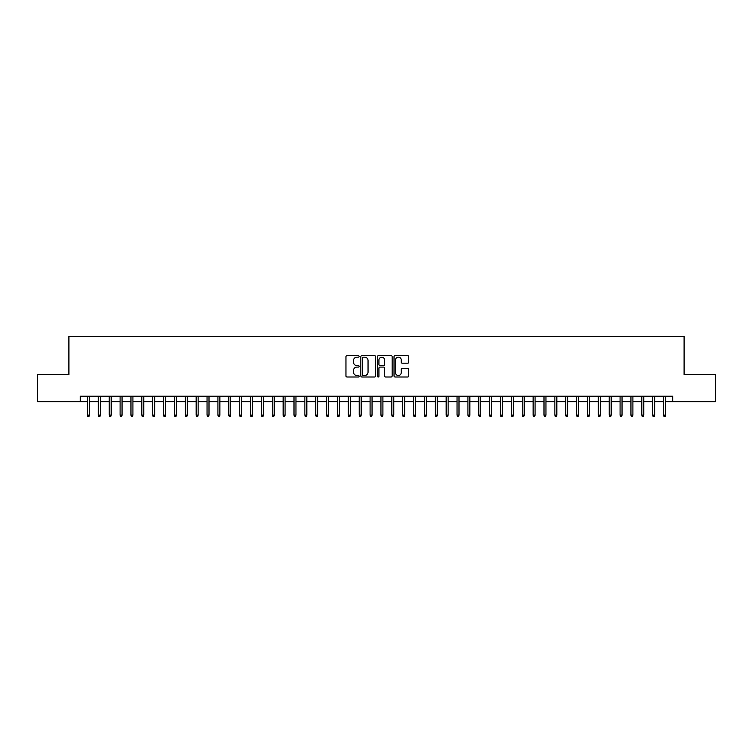 <?xml version="1.0" encoding="UTF-8"?>
<svg xmlns="http://www.w3.org/2000/svg" width="753" height="753" viewBox="0 0 753 753"><rect width="100%" height="100%" fill="white"/><g stroke="black" fill="none" stroke-linecap="round" stroke-linejoin="round"><path stroke-width="1.13" d="M359.106 356.414A0.744 0.744 0 0 0 358.362 355.67L347.029 355.67A1.064 1.064 0 0 0 345.956 356.734L345.956 375.935A1.064 1.064 0 0 0 347.029 377.008L358.362 377.008A0.744 0.744 0 0 0 359.106 376.255A0.744 0.744 0 0 0 358.362 375.512L356.894 375.512A3.417 3.417 0 0 1 353.486 372.095L353.486 370.495A3.417 3.417 0 0 1 356.894 367.088L358.362 367.088A0.744 0.744 0 0 0 359.106 366.334A0.744 0.744 0 0 0 358.362 365.591L356.894 365.591A3.417 3.417 0 0 1 353.486 362.174L353.486 360.574A3.417 3.417 0 0 1 356.894 357.157L358.362 357.157A0.744 0.744 0 0 0 359.106 356.414M407.684 363.191A1.064 1.064 0 0 0 408.747 362.127L408.747 356.734A1.064 1.064 0 0 0 407.684 355.67L395.09 355.67A1.064 1.064 0 0 0 394.026 356.734L394.026 375.935A1.064 1.064 0 0 0 395.09 377.008L407.684 377.008A1.064 1.064 0 0 0 408.747 375.935L408.747 369.431A1.064 1.064 0 0 0 407.684 368.368L402.29 368.368A1.064 1.064 0 0 0 401.227 369.431L401.227 372.66A2.852 2.852 0 0 1 398.375 375.512A2.852 2.852 0 0 1 395.513 372.66L395.513 360.019A2.852 2.852 0 0 1 398.375 357.157A2.852 2.852 0 0 1 401.227 360.019L401.227 362.127A1.064 1.064 0 0 0 402.29 363.191L407.684 363.191M80.307 401.66L37.65 401.66L37.65 374.486L68.9 374.486L68.9 336.45L684.101 336.45L684.101 374.486L715.35 374.486L715.35 401.66L672.693 401.66L672.693 396.229L80.307 396.229L80.307 401.66L87.489 401.66M375.568 356.734A1.064 1.064 0 0 0 374.495 355.67L361.911 355.67A1.064 1.064 0 0 0 360.847 356.734L360.847 375.935A1.064 1.064 0 0 0 361.911 377.008L374.495 377.008A1.064 1.064 0 0 0 375.568 375.935L375.568 356.734M378.505 355.67L391.089 355.67A1.064 1.064 0 0 1 392.153 356.734L392.153 375.935A1.064 1.064 0 0 1 391.089 377.008L385.705 377.008A1.064 1.064 0 0 1 384.632 375.935L384.632 368.151A1.064 1.064 0 0 0 383.569 367.088L379.992 367.088A1.064 1.064 0 0 0 378.928 368.151L378.928 376.255A0.744 0.744 0 0 1 378.185 377.008A0.744 0.744 0 0 1 377.432 376.255L377.432 356.734A1.064 1.064 0 0 1 378.505 355.67M89.438 401.66L98.351 401.66M100.309 401.66L109.223 401.66M111.18 401.66L120.094 401.66M122.052 401.66L130.966 401.66M132.923 401.66L141.828 401.66M143.785 401.66L152.699 401.66M154.657 401.66L163.57 401.66M165.528 401.66L174.442 401.66M176.4 401.66L185.313 401.66M187.262 401.66L196.175 401.66M198.133 401.66L207.047 401.66M209.005 401.66L217.918 401.66M219.876 401.66L228.79 401.66M230.747 401.66L239.652 401.66M241.609 401.66L250.523 401.66M252.481 401.66L261.395 401.66M263.352 401.66L272.266 401.66M274.224 401.66L283.137 401.66M285.086 401.66L293.999 401.66M295.957 401.66L304.871 401.66M306.829 401.66L315.742 401.66M317.7 401.66L326.614 401.66M328.562 401.66L337.476 401.66M339.434 401.66L348.347 401.66M350.305 401.66L359.219 401.66M361.176 401.66L370.09 401.66M372.048 401.66L380.952 401.66M382.91 401.66L391.824 401.66M393.781 401.66L402.695 401.66M404.653 401.66L413.566 401.66M415.524 401.66L424.438 401.66M426.386 401.66L435.3 401.66M437.258 401.66L446.171 401.66M448.129 401.66L457.043 401.66M459.001 401.66L467.914 401.66M469.863 401.66L478.776 401.66M480.734 401.66L489.648 401.66M491.605 401.66L500.519 401.66M502.477 401.66L511.391 401.66M513.348 401.66L522.253 401.66M524.21 401.66L533.124 401.66M535.082 401.66L543.995 401.66M545.953 401.66L554.867 401.66M556.825 401.66L565.738 401.66M567.687 401.66L576.6 401.66M578.558 401.66L587.472 401.66M589.43 401.66L598.343 401.66M600.301 401.66L609.215 401.66M611.172 401.66L620.077 401.66M622.034 401.66L630.948 401.66M632.906 401.66L641.82 401.66M643.777 401.66L652.691 401.66M654.649 401.66L663.562 401.66M665.511 401.66L672.693 401.66M363.087 357.157A0.744 0.744 0 0 0 362.334 357.91L362.334 374.768A0.744 0.744 0 0 0 363.087 375.512L364.631 375.512A3.417 3.417 0 0 0 368.048 372.095L368.048 360.574A3.417 3.417 0 0 0 364.631 357.157L363.087 357.157M384.632 360.066A2.852 2.852 0 0 0 381.78 357.214A2.852 2.852 0 0 0 378.928 360.066L378.928 364.527A1.064 1.064 0 0 0 379.992 365.591L383.569 365.591A1.064 1.064 0 0 0 384.632 364.527L384.632 360.066M87.489 415.138L87.922 416.55L89.005 416.55L89.438 415.138L87.489 415.138L87.489 396.229M89.438 415.138L89.438 396.229M98.351 415.138L98.794 416.55L99.876 416.55L100.309 415.138L98.351 415.138L98.351 396.229M100.309 415.138L100.309 396.229M109.223 415.138L109.656 416.55L110.747 416.55L111.18 415.138L109.223 415.138L109.223 396.229M111.18 415.138L111.18 396.229M120.094 415.138L120.527 416.55L121.619 416.55L122.052 415.138L120.094 415.138L120.094 396.229M122.052 415.138L122.052 396.229M130.966 415.138L131.399 416.55L132.481 416.55L132.923 415.138L130.966 415.138L130.966 396.229M132.923 415.138L132.923 396.229M141.828 415.138L142.27 416.55L143.352 416.55L143.785 415.138L141.828 415.138L141.828 396.229M143.785 415.138L143.785 396.229M152.699 415.138L153.132 416.55L154.224 416.55L154.657 415.138L152.699 415.138L152.699 396.229M154.657 415.138L154.657 396.229M163.57 415.138L164.003 416.55L165.095 416.55L165.528 415.138L163.57 415.138L163.57 396.229M165.528 415.138L165.528 396.229M174.442 415.138L174.875 416.55L175.957 416.55L176.4 415.138L174.442 415.138L174.442 396.229M176.4 415.138L176.4 396.229M185.313 415.138L185.746 416.55L186.829 416.55L187.262 415.138L185.313 415.138L185.313 396.229M187.262 415.138L187.262 396.229M196.175 415.138L196.618 416.55L197.7 416.55L198.133 415.138L196.175 415.138L196.175 396.229M198.133 415.138L198.133 396.229M207.047 415.138L207.48 416.55L208.572 416.55L209.005 415.138L207.047 415.138L207.047 396.229M209.005 415.138L209.005 396.229M217.918 415.138L218.351 416.55L219.443 416.55L219.876 415.138L217.918 415.138L217.918 396.229M219.876 415.138L219.876 396.229M228.79 415.138L229.223 416.55L230.305 416.55L230.747 415.138L228.79 415.138L228.79 396.229M230.747 415.138L230.747 396.229M239.652 415.138L240.094 416.55L241.176 416.55L241.609 415.138L239.652 415.138L239.652 396.229M241.609 415.138L241.609 396.229M250.523 415.138L250.956 416.55L252.048 416.55L252.481 415.138L250.523 415.138L250.523 396.229M252.481 415.138L252.481 396.229M261.395 415.138L261.828 416.55L262.919 416.55L263.352 415.138L261.395 415.138L261.395 396.229M263.352 415.138L263.352 396.229M272.266 415.138L272.699 416.55L273.781 416.55L274.224 415.138L272.266 415.138L272.266 396.229M274.224 415.138L274.224 396.229M283.137 415.138L283.57 416.55L284.653 416.55L285.086 415.138L283.137 415.138L283.137 396.229M285.086 415.138L285.086 396.229M293.999 415.138L294.432 416.55L295.524 416.55L295.957 415.138L293.999 415.138L293.999 396.229M295.957 415.138L295.957 396.229M304.871 415.138L305.304 416.55L306.396 416.55L306.829 415.138L304.871 415.138L304.871 396.229M306.829 415.138L306.829 396.229M315.742 415.138L316.175 416.55L317.258 416.55L317.7 415.138L315.742 415.138L315.742 396.229M317.7 415.138L317.7 396.229M326.614 415.138L327.047 416.55L328.129 416.55L328.562 415.138L326.614 415.138L326.614 396.229M328.562 415.138L328.562 396.229M337.476 415.138L337.918 416.55L339.001 416.55L339.434 415.138L337.476 415.138L337.476 396.229M339.434 415.138L339.434 396.229M348.347 415.138L348.78 416.55L349.872 416.55L350.305 415.138L348.347 415.138L348.347 396.229M350.305 415.138L350.305 396.229M359.219 415.138L359.652 416.55L360.743 416.55L361.176 415.138L359.219 415.138L359.219 396.229M361.176 415.138L361.176 396.229M370.09 415.138L370.523 416.55L371.606 416.55L372.048 415.138L370.09 415.138L370.09 396.229M372.048 415.138L372.048 396.229M380.952 415.138L381.394 416.55L382.477 416.55L382.91 415.138L380.952 415.138L380.952 396.229M382.91 415.138L382.91 396.229M391.824 415.138L392.257 416.55L393.348 416.55L393.781 415.138L391.824 415.138L391.824 396.229M393.781 415.138L393.781 396.229M402.695 415.138L403.128 416.55L404.22 416.55L404.653 415.138L402.695 415.138L402.695 396.229M404.653 415.138L404.653 396.229M413.566 415.138L413.999 416.55L415.082 416.55L415.524 415.138L413.566 415.138L413.566 396.229M415.524 415.138L415.524 396.229M424.438 415.138L424.871 416.55L425.953 416.55L426.386 415.138L424.438 415.138L424.438 396.229M426.386 415.138L426.386 396.229M435.3 415.138L435.742 416.55L436.825 416.55L437.258 415.138L435.3 415.138L435.3 396.229M437.258 415.138L437.258 396.229M446.171 415.138L446.604 416.55L447.696 416.55L448.129 415.138L446.171 415.138L446.171 396.229M448.129 415.138L448.129 396.229M457.043 415.138L457.476 416.55L458.568 416.55L459.001 415.138L457.043 415.138L457.043 396.229M459.001 415.138L459.001 396.229M467.914 415.138L468.347 416.55L469.43 416.55L469.863 415.138L467.914 415.138L467.914 396.229M469.863 415.138L469.863 396.229M478.776 415.138L479.219 416.55L480.301 416.55L480.734 415.138L478.776 415.138L478.776 396.229M480.734 415.138L480.734 396.229M489.648 415.138L490.081 416.55L491.172 416.55L491.605 415.138L489.648 415.138L489.648 396.229M491.605 415.138L491.605 396.229M500.519 415.138L500.952 416.55L502.044 416.55L502.477 415.138L500.519 415.138L500.519 396.229M502.477 415.138L502.477 396.229M511.391 415.138L511.824 416.55L512.906 416.55L513.348 415.138L511.391 415.138L511.391 396.229M513.348 415.138L513.348 396.229M522.253 415.138L522.695 416.55L523.777 416.55L524.21 415.138L522.253 415.138L522.253 396.229M524.21 415.138L524.21 396.229M533.124 415.138L533.557 416.55L534.649 416.55L535.082 415.138L533.124 415.138L533.124 396.229M535.082 415.138L535.082 396.229M543.995 415.138L544.428 416.55L545.52 416.55L545.953 415.138L543.995 415.138L543.995 396.229M545.953 415.138L545.953 396.229M554.867 415.138L555.3 416.55L556.382 416.55L556.825 415.138L554.867 415.138L554.867 396.229M556.825 415.138L556.825 396.229M565.738 415.138L566.171 416.55L567.254 416.55L567.687 415.138L565.738 415.138L565.738 396.229M567.687 415.138L567.687 396.229M576.6 415.138L577.043 416.55L578.125 416.55L578.558 415.138L576.6 415.138L576.6 396.229M578.558 415.138L578.558 396.229M587.472 415.138L587.905 416.55L588.997 416.55L589.43 415.138L587.472 415.138L587.472 396.229M589.43 415.138L589.43 396.229M598.343 415.138L598.776 416.55L599.868 416.55L600.301 415.138L598.343 415.138L598.343 396.229M600.301 415.138L600.301 396.229M609.215 415.138L609.648 416.55L610.73 416.55L611.172 415.138L609.215 415.138L609.215 396.229M611.172 415.138L611.172 396.229M620.077 415.138L620.519 416.55L621.601 416.55L622.034 415.138L620.077 415.138L620.077 396.229M622.034 415.138L622.034 396.229M630.948 415.138L631.381 416.55L632.473 416.55L632.906 415.138L630.948 415.138L630.948 396.229M632.906 415.138L632.906 396.229M641.82 415.138L642.253 416.55L643.344 416.55L643.777 415.138L641.82 415.138L641.82 396.229M643.777 415.138L643.777 396.229M652.691 415.138L653.124 416.55L654.206 416.55L654.649 415.138L652.691 415.138L652.691 396.229M654.649 415.138L654.649 396.229M663.562 415.138L663.995 416.55L665.078 416.55L665.511 415.138L663.562 415.138L663.562 396.229M665.511 415.138L665.511 396.229"/></g></svg>
